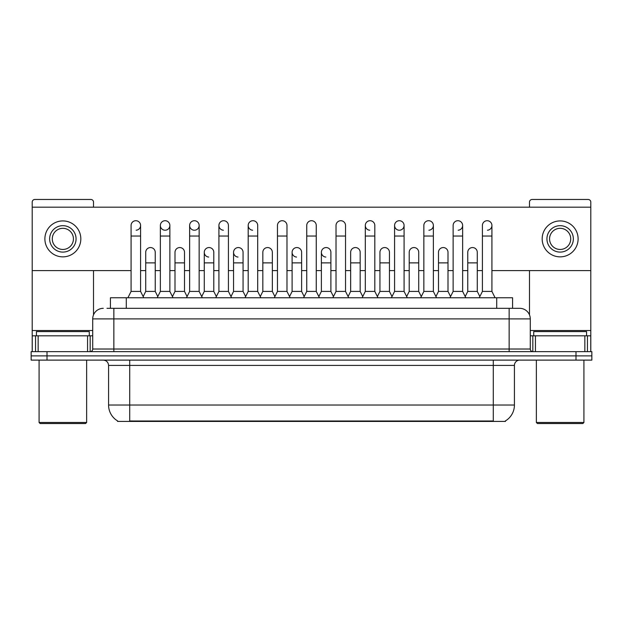 <?xml version="1.0" encoding="UTF-8"?>
<svg xmlns="http://www.w3.org/2000/svg" width="623" height="623" viewBox="0 0 623 623"><rect width="100%" height="100%" fill="white"/><g stroke="black" fill="none" stroke-linecap="round" stroke-linejoin="round"><path stroke-width="0.93" d="M110.427 308.33L110.427 297.763L512.573 297.763L512.573 308.33M505.448 420.899L505.448 421.421L117.552 421.421L117.552 420.899M117.708 420.992A18.495 18.495 0 0 1 108.573 405.036L129.709 405.036L129.709 420.992L493.291 420.992L493.291 405.036L514.427 405.036L514.427 365.405A5.288 5.288 0 0 1 519.714 360.117M108.573 405.036L108.573 365.405C108.254 362.197 106.494 360.429 103.286 360.117M505.292 420.992A18.495 18.495 0 0 0 514.427 405.036M591.85 360.117L591.85 355.889L31.15 355.889L31.15 360.117L47.005 360.117L47.005 355.889L31.15 355.889L31.15 351.66L47.005 351.66L47.005 355.889L591.85 355.889L591.85 360.117L47.005 360.117M107.226 308.33L516.015 308.33M106.985 308.33L113.853 308.33L113.853 318.898L92.718 318.898L92.718 349.02A2.64 2.64 0 0 1 90.07 351.66M103.286 308.33A10.568 10.568 0 0 0 92.718 318.898M519.714 308.33A10.568 10.568 0 0 1 530.282 318.898L509.147 318.898L509.147 308.33L519.551 308.33M530.282 318.898L530.282 349.02C530.438 350.624 531.318 351.504 532.93 351.66M591.85 355.889L591.85 351.66L47.005 351.66M127.91 297.763L131.079 291.416L140.596 291.416L143.765 297.763M140.596 291.416L140.596 225.464A4.758 4.758 0 0 0 135.837 220.713A4.758 4.758 0 0 1 136.141 220.721M131.079 291.416L131.079 236.039L140.596 236.039M131.079 236.039L131.079 225.464A4.758 4.758 0 0 1 135.837 220.713M143.158 296.548L145.72 291.416L155.236 291.416L157.798 296.548M155.236 291.416L155.236 252.315A4.758 4.758 0 0 0 150.774 247.565A4.758 4.758 0 0 1 155.236 252.315M145.72 291.416L145.72 262.883L155.236 262.883M145.72 262.883L145.72 252.315A4.758 4.758 0 0 1 150.774 247.565M157.191 297.763L160.36 291.416L169.869 291.416L173.046 297.763M169.869 291.416L169.869 225.464A4.758 4.758 0 0 0 165.118 220.713A4.758 4.758 0 0 0 160.36 225.316A4.758 4.758 0 0 0 164.815 230.214M160.36 291.416L160.36 236.039L169.869 236.039M160.36 236.039L160.36 225.464A4.758 4.758 0 0 1 165.414 220.721M186.464 297.763L189.633 291.416L199.15 291.416L202.319 297.763M199.15 291.416L199.15 225.464A4.758 4.758 0 0 0 194.392 220.713A4.758 4.758 0 0 0 189.641 225.316A4.758 4.758 0 0 0 194.096 230.214M189.633 291.416L189.633 236.039L199.15 236.039M189.633 236.039L189.633 225.464A4.758 4.758 0 0 1 194.688 220.721M215.745 297.763L218.914 291.416L228.423 291.416L231.592 297.763M228.423 291.416L228.423 225.464A4.758 4.758 0 0 0 223.673 220.713A4.758 4.758 0 0 0 218.914 225.316A4.758 4.758 0 0 0 223.369 230.214M218.914 291.416L218.914 236.039L228.423 236.039M218.914 236.039L218.914 225.464A4.758 4.758 0 0 1 223.969 220.721M245.018 297.763L248.188 291.416L257.704 291.416L260.873 297.763M257.704 291.416L257.704 225.464A4.758 4.758 0 0 0 252.946 220.713A4.758 4.758 0 0 0 248.195 225.316A4.758 4.758 0 0 0 252.65 230.214M248.188 291.416L248.188 236.039L257.704 236.039M248.188 236.039L248.188 225.464A4.758 4.758 0 0 1 253.242 220.721M172.439 296.548L175.001 291.416L184.509 291.416L187.071 296.548M184.509 291.416L184.509 252.315A4.758 4.758 0 0 0 180.055 247.565A4.758 4.758 0 0 1 184.509 252.315M175.001 291.416L175.001 262.883L184.509 262.883M175.001 262.883L175.001 252.315A4.758 4.758 0 0 1 180.055 247.565M201.712 296.548L204.274 291.416L213.79 291.416L216.352 296.548M213.79 291.416L213.79 252.315A4.758 4.758 0 0 0 209.328 247.565A4.758 4.758 0 0 1 213.79 252.315M204.274 291.416L204.274 262.883L213.79 262.883M204.274 262.883L204.274 252.315A4.758 4.758 0 0 1 209.328 247.565M230.985 296.548L233.555 291.416L243.063 291.416L245.626 296.548M243.063 291.416L243.063 252.315A4.758 4.758 0 0 0 238.609 247.565A4.758 4.758 0 0 1 243.063 252.315M233.555 291.416L233.555 262.883L243.063 262.883M233.555 262.883L233.555 252.315A4.758 4.758 0 0 1 238.609 247.565M87.563 351.66L87.563 335.813L38.151 335.813L38.151 351.66M93.512 207.179L93.512 202.109A2.64 2.64 0 0 0 90.865 199.469L34.849 199.469A2.64 2.64 0 0 0 32.209 202.109L32.209 335.813L38.151 335.813M93.512 270.6L93.512 314.88M87.563 335.813L92.718 335.813M32.209 351.66L32.209 335.813M584.849 351.66L584.849 335.813L535.437 335.813L535.437 351.66M590.791 351.66L590.791 335.813L590.791 351.66M491.921 270.6L590.791 270.6L590.791 202.109A2.64 2.64 0 0 0 588.151 199.469L532.135 199.469A2.64 2.64 0 0 0 529.488 202.109L529.488 207.179M529.488 270.6L529.488 314.88M590.791 270.6L590.791 335.813L587.45 335.813L587.45 351.66M530.282 335.813L535.437 335.813M584.849 335.813L587.45 335.813M89.284 335.813L89.284 331.584L36.438 331.584L36.438 335.813M39.078 360.117L39.078 422.48L86.636 422.48L86.636 360.117M86.636 422.48L85.585 423.531L40.137 423.531L39.078 422.48M586.562 335.813L586.562 331.584L533.716 331.584L533.716 335.813M536.364 360.117L536.364 422.48L583.922 422.48L583.922 360.117M583.922 422.48L582.863 423.531L537.415 423.531L536.364 422.48M407.255 297.763L404.086 291.416L394.577 291.416L394.577 225.464A4.758 4.758 0 0 1 399.327 220.713A4.758 4.758 0 0 0 394.577 225.316A4.758 4.758 0 0 0 399.031 230.214M377.982 297.763L374.812 291.416L365.296 291.416L365.296 225.464A4.758 4.758 0 0 1 370.054 220.713A4.758 4.758 0 0 0 365.304 225.316A4.758 4.758 0 0 0 369.758 230.214M333.461 296.548L330.891 291.416L321.382 291.416L321.382 252.315A4.758 4.758 0 0 1 326.141 247.557A4.758 4.758 0 0 0 321.382 252.159A4.758 4.758 0 0 0 325.837 257.058M304.18 296.548L301.618 291.416L292.109 291.416L292.109 252.315A4.758 4.758 0 0 1 296.86 247.557A4.758 4.758 0 0 0 292.109 252.159A4.758 4.758 0 0 0 296.564 257.058M238.305 247.557A4.758 4.758 0 0 0 233.555 252.159A4.758 4.758 0 0 0 238.009 257.058M209.032 247.557A4.758 4.758 0 0 0 204.274 252.159A4.758 4.758 0 0 0 208.728 257.058M487.459 230.214A4.758 4.758 0 0 0 491.921 225.464A4.758 4.758 0 0 0 487.163 220.713A4.758 4.758 0 0 1 487.459 220.721M428.904 230.214A4.758 4.758 0 0 0 433.367 225.464A4.758 4.758 0 0 0 428.608 220.713A4.758 4.758 0 0 1 428.904 220.721M165.414 230.214A4.758 4.758 0 0 0 169.869 225.464M32.209 270.6L131.079 270.6M140.596 270.6L145.72 270.6M155.236 270.6L160.36 270.6M169.869 270.6L175.001 270.6M184.509 270.6L189.633 270.6M199.15 270.6L204.274 270.6M213.79 270.6L218.914 270.6M228.423 270.6L233.555 270.6M243.063 270.6L248.188 270.6M257.704 270.6L262.828 270.6M272.344 270.6L277.469 270.6M286.977 270.6L292.109 270.6M301.618 270.6L306.742 270.6M316.258 270.6L321.382 270.6M330.891 270.6L336.023 270.6M345.531 270.6L350.656 270.6M360.172 270.6L365.296 270.6M374.812 270.6L379.937 270.6M389.445 270.6L394.577 270.6M404.086 270.6L409.21 270.6M418.726 270.6L423.85 270.6M433.367 270.6L438.491 270.6M447.999 270.6L453.131 270.6M462.64 270.6L467.764 270.6M477.28 270.6L482.404 270.6M590.791 207.179L32.209 207.179M136.141 230.214A4.758 4.758 0 0 0 140.596 225.464M194.688 230.214A4.758 4.758 0 0 0 199.15 225.464M399.631 230.214A4.758 4.758 0 0 0 404.086 225.464A4.758 4.758 0 0 0 399.327 220.713A4.758 4.758 0 0 1 399.631 220.721M458.185 230.214A4.758 4.758 0 0 0 462.64 225.464A4.758 4.758 0 0 0 457.882 220.713A4.758 4.758 0 0 1 458.185 220.721M62.861 225.674A13.215 13.215 0 0 0 49.645 238.889A13.215 13.215 0 0 0 62.861 252.097A13.215 13.215 0 0 0 76.068 238.889A13.215 13.215 0 0 0 62.861 225.674M62.861 228.322A10.568 10.568 0 0 0 52.285 238.889A10.568 10.568 0 0 0 62.861 249.457A10.568 10.568 0 0 0 73.428 238.889A10.568 10.568 0 0 0 62.861 228.322M62.861 256.855A17.966 17.966 0 0 0 80.826 238.889A17.966 17.966 0 0 0 62.861 220.924A17.966 17.966 0 0 0 44.887 238.889A17.966 17.966 0 0 0 62.861 256.855M560.139 225.674A13.215 13.215 0 0 0 546.932 238.889A13.215 13.215 0 0 0 560.139 252.097A13.215 13.215 0 0 0 573.355 238.889A13.215 13.215 0 0 0 560.139 225.674M560.139 228.322A10.568 10.568 0 0 0 549.572 238.889A10.568 10.568 0 0 0 560.139 249.457A10.568 10.568 0 0 0 570.715 238.889A10.568 10.568 0 0 0 560.139 228.322M560.139 256.855A17.966 17.966 0 0 0 578.113 238.889A17.966 17.966 0 0 0 560.139 220.924A17.966 17.966 0 0 0 542.174 238.889A17.966 17.966 0 0 0 560.139 256.855M274.299 297.763L277.469 291.416L286.977 291.416L290.147 297.763M286.977 291.416L286.977 225.464A4.758 4.758 0 0 0 282.227 220.713A4.758 4.758 0 0 1 282.523 220.721M277.469 291.416L277.469 236.039L286.977 236.039M277.469 236.039L277.469 225.464A4.758 4.758 0 0 1 282.227 220.713M303.572 297.763L306.742 291.416L316.258 291.416L319.428 297.763M316.258 291.416L316.258 225.464A4.758 4.758 0 0 0 311.5 220.713A4.758 4.758 0 0 1 311.796 220.721M306.742 291.416L306.742 236.039L316.258 236.039M306.742 236.039L306.742 225.464A4.758 4.758 0 0 1 311.5 220.713M332.853 297.763L336.023 291.416L345.531 291.416L348.701 297.763M345.531 291.416L345.531 225.464A4.758 4.758 0 0 0 340.773 220.713A4.758 4.758 0 0 1 341.077 220.721M336.023 291.416L336.023 236.039L345.531 236.039M336.023 236.039L336.023 225.464A4.758 4.758 0 0 1 340.773 220.713M260.266 296.548L262.828 291.416L272.344 291.416L274.907 296.548M272.344 291.416L272.344 252.315A4.758 4.758 0 0 0 267.882 247.565A4.758 4.758 0 0 1 272.344 252.315M262.828 291.416L262.828 262.883L272.344 262.883M262.828 262.883L262.828 252.315A4.758 4.758 0 0 1 267.882 247.565M292.109 291.416L289.539 296.548M301.618 291.416L301.618 252.315A4.758 4.758 0 0 0 297.163 247.565A4.758 4.758 0 0 1 301.618 252.315M321.382 291.416L318.82 296.548M330.891 291.416L330.891 252.315A4.758 4.758 0 0 0 326.436 247.565A4.758 4.758 0 0 1 330.891 252.315M365.296 291.416L362.127 297.763M374.812 291.416L374.812 225.464A4.758 4.758 0 0 0 370.054 220.713A4.758 4.758 0 0 1 370.35 220.721M394.577 291.416L391.408 297.763M404.086 291.416L404.086 225.464M420.681 297.763L423.85 291.416L433.367 291.416L436.536 297.763M433.367 291.416L433.367 225.464M423.85 291.416L423.85 236.039L433.367 236.039M423.85 236.039L423.85 225.464A4.758 4.758 0 0 1 428.608 220.713M449.954 297.763L453.131 291.416L462.64 291.416L465.809 297.763M462.64 291.416L462.64 225.464M453.131 291.416L453.131 236.039L462.64 236.039M453.131 236.039L453.131 225.464A4.758 4.758 0 0 1 457.882 220.713M479.235 297.763L482.404 291.416L491.921 291.416L495.09 297.763M491.921 291.416L491.921 225.464M482.404 291.416L482.404 236.039L491.921 236.039M482.404 236.039L482.404 225.464A4.758 4.758 0 0 1 487.163 220.713M348.093 296.548L350.656 291.416L360.172 291.416L362.734 296.548M360.172 291.416L360.172 252.315A4.758 4.758 0 0 0 355.717 247.565A4.758 4.758 0 0 1 360.172 252.315M350.656 291.416L350.656 262.883L360.172 262.883M350.656 262.883L350.656 252.315A4.758 4.758 0 0 1 355.717 247.565M377.374 296.548L379.937 291.416L389.445 291.416L392.015 296.548M389.445 291.416L389.445 252.315A4.758 4.758 0 0 0 384.991 247.565A4.758 4.758 0 0 1 389.445 252.315M379.937 291.416L379.937 262.883L389.445 262.883M379.937 262.883L379.937 252.315A4.758 4.758 0 0 1 384.991 247.565M406.648 296.548L409.21 291.416L418.726 291.416L421.288 296.548M418.726 291.416L418.726 252.315A4.758 4.758 0 0 0 414.272 247.565A4.758 4.758 0 0 1 418.726 252.315M409.21 291.416L409.21 262.883L418.726 262.883M409.21 262.883L409.21 252.315A4.758 4.758 0 0 1 414.272 247.565M435.929 296.548L438.491 291.416L447.999 291.416L450.561 296.548M447.999 291.416L447.999 252.315A4.758 4.758 0 0 0 443.545 247.565A4.758 4.758 0 0 1 447.999 252.315M438.491 291.416L438.491 262.883L447.999 262.883M438.491 262.883L438.491 252.315A4.758 4.758 0 0 1 443.545 247.565M465.202 296.548L467.764 291.416L477.28 291.416L479.842 296.548M477.28 291.416L477.28 252.315A4.758 4.758 0 0 0 472.818 247.565A4.758 4.758 0 0 1 477.28 252.315M467.764 291.416L467.764 262.883L477.28 262.883M467.764 262.883L467.764 252.315A4.758 4.758 0 0 1 472.818 247.565M491.181 421.421L491.181 420.899M131.819 421.421L131.819 420.899M126.282 308.33L126.282 297.763M496.718 308.33L496.718 297.763M493.291 360.117L493.291 365.405L108.573 365.405M514.427 365.405L493.291 365.405L493.291 405.036L129.709 405.036L129.709 360.117M575.995 360.117L575.995 351.66M113.853 351.66L113.853 349.02L530.282 349.02M92.718 349.02L113.853 349.02L113.853 318.898L509.147 318.898L509.147 351.66M92.718 330.525L32.209 330.525M90.164 335.813L90.164 351.66M32.248 335.813L32.248 351.66M35.55 351.66L35.55 335.813M590.791 330.525L530.282 330.525M590.752 351.66L590.752 335.813M532.836 351.66L532.836 335.813M292.109 262.883L301.618 262.883M321.382 262.883L330.891 262.883M365.296 236.039L374.812 236.039M394.577 236.039L404.086 236.039"/></g></svg>
